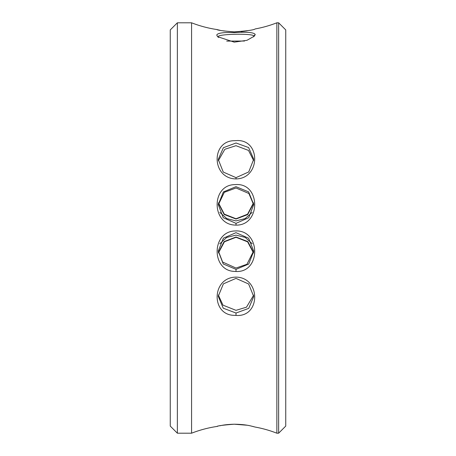 <?xml version="1.0" encoding="UTF-8"?>
<svg xmlns="http://www.w3.org/2000/svg" width="456" height="456" viewBox="0 0 456 456"><rect width="100%" height="100%" fill="white"/><g stroke="black" fill="none" stroke-linecap="round" stroke-linejoin="round"><path stroke-width="0.68" d="M236.014 230.918C260.94 230.371 260.889 272.796 235.997 271.485L234.219 271.4C211.47 270.511 211.43 232.469 234.219 230.998L236.014 230.918M236.02 269.359L248.731 264.041L253.741 251.193L248.623 238.22L235.98 232.668L223.394 238.174L218.247 251.108L223.258 263.973L236.02 269.359L235.997 271.485M236.014 277.123C260.94 277.379 260.889 317.433 235.997 315.421L234.219 315.341C211.47 315.119 211.43 279.209 234.219 277.197L236.014 277.123M236.02 313.033L248.731 308.37L253.741 296.542L248.623 283.985L235.98 278.394L223.394 283.843L218.247 296.326L223.258 308.205L236.02 313.033L235.997 315.421M236.014 184.549C260.94 183.226 260.889 225.657 235.997 225.121L234.219 225.036C211.47 223.52 211.43 185.478 234.219 184.634L236.014 184.549M236.02 223.372L248.731 217.7L253.741 204.544L248.623 191.885L235.98 186.681L223.394 191.936L218.247 204.601L223.258 217.729L236.02 223.372L235.997 225.121M236.014 140.613C260.94 138.584 260.889 178.644 235.997 178.912L234.219 178.837C211.47 176.785 211.43 140.864 234.219 140.693L236.014 140.613M236.02 177.64L248.731 171.935L253.741 159.207L248.623 147.567L236.037 142.996L223.394 147.715L218.247 159.4L223.258 172.06L236.02 177.64L235.997 178.912M216.754 35.061C217.495 33.054 223.315 32.228 234.219 32.581C247.027 31.777 254.026 32.416 255.217 34.496L254.425 36.064L246.958 40.316L234.219 42.14L217.569 36.685L216.754 35.061M253.564 36.879L253.758 36.184C255.252 33.214 216.805 33.829 218.264 36.771L218.458 37.489M217.974 426.189L216.811 426.474A117.255 117.255 0 0 0 191.577 433.2L191.577 22.8A117.255 117.255 0 0 0 216.754 29.52L220.105 30.318M223.275 30.911L233.865 31.874M216.754 29.52L216.754 29.52C217.478 30.21 223.297 30.997 234.219 31.88C246.998 30.951 253.998 29.971 255.217 28.933L255.217 28.933A117.255 117.255 0 0 0 276.855 22.8L278.633 22.8L285.741 29.908L285.741 426.092L278.633 433.2L278.633 22.8M241.138 31.607L247.215 30.808M253.53 202.806L247.568 214.195L236.02 218.743L224.312 214.149L218.452 202.834M218.452 252.966L224.426 241.783L236.02 237.297L247.619 241.862L253.53 253.023M219.729 243.823L226.735 237.422L236.008 235.131L245.225 237.405L252.214 243.749M253.604 252.499L247.853 241.577L236.003 237L224.113 241.594L218.384 252.487M252.139 212.416L245.134 218.601L235.997 220.903L226.814 218.601L219.82 212.359M218.384 203.302L224.141 214.462L235.997 219.034L247.671 214.605L253.604 203.313M218.299 160.751L224.848 149.277L235.98 145.698L248.509 150.423L253.684 160.672M218.253 205.018L224.301 192.329L236.003 187.992L248.896 193.498L253.735 205.023M253.735 250.76L246.947 264.28L235.997 268.048L222.631 262.046L218.253 250.714M253.684 295.135L246.474 307.184L235.997 310.337L222.995 305.161L218.299 295.021M216.811 426.474C217.723 425.779 223.525 425.026 234.219 424.211C241.264 424.325 246.964 424.946 251.313 426.081L255.132 427.055A117.255 117.255 0 0 1 276.855 433.2L276.855 22.8M246.981 425.22L234.219 424.211C228.604 424.371 224.078 424.844 220.63 425.613L219.678 425.813M226.706 41.103L244.507 41.034M170.259 426.092L170.259 29.908L177.367 22.8L177.367 433.2L170.259 426.092M278.633 433.2L276.855 433.2M191.577 22.8L177.367 22.8M191.577 433.2L177.367 433.2M253.724 426.668L252.527 426.366M255.217 34.496L253.758 36.195M218.264 36.776L218.264 37.335"/></g></svg>
